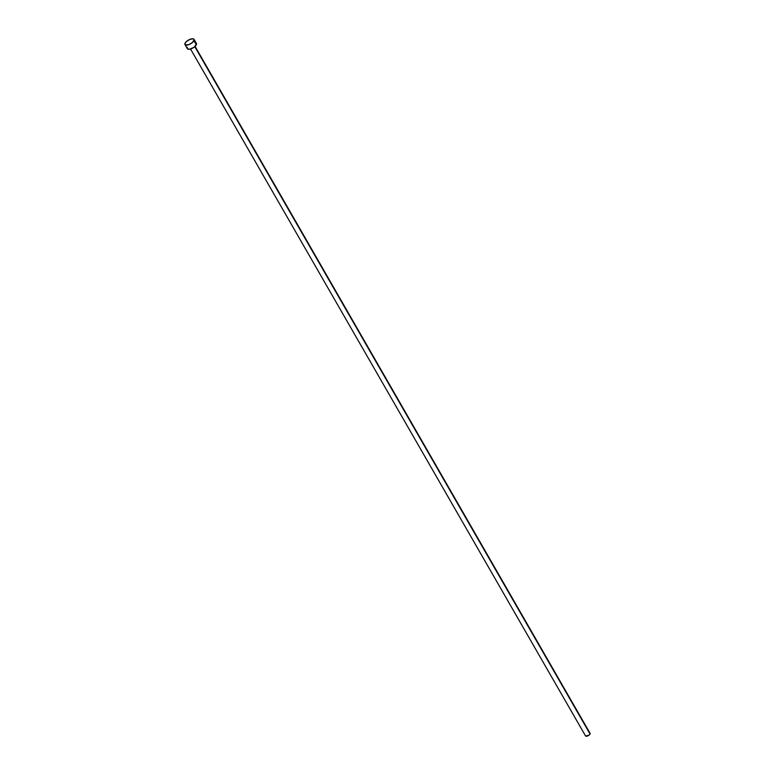 <?xml version="1.0" encoding="UTF-8"?>
<svg xmlns="http://www.w3.org/2000/svg" width="775" height="775" viewBox="0 0 775 775"><rect width="100%" height="100%" fill="white"/><g stroke="black" fill="none" stroke-linecap="round" stroke-linejoin="round"><path stroke-width="1.16" d="M190.543 49.009L585.551 735.95A2.616 1.075 -29.9 0 0 587.731 735.892A2.616 1.075 -29.9 0 0 590.037 734.012L194.796 46.655L590.037 734.012A2.616 1.075 -29.9 0 0 590.085 733.344L195.077 46.403M184.973 44.562L187.347 48.689A5.231 2.151 -29.9 0 0 191.706 48.583A5.231 2.151 -29.9 0 0 196.317 44.805L193.944 40.678L196.317 44.805A5.231 2.151 -29.9 0 0 196.414 43.477L194.031 39.351A5.231 2.151 150.1 0 1 193.944 40.678A5.231 2.151 150.1 0 1 189.333 44.446A5.231 2.151 150.1 0 1 184.973 44.562A5.231 2.151 150.1 0 1 185.06 43.235A5.231 2.151 150.1 0 1 189.672 39.467A5.231 2.151 150.1 0 1 194.031 39.351M195.513 42.935L196.511 44.262L194.021 47.256L189.633 49.222L187.405 48.786M187.25 47.914L187.434 47.362M185.06 43.235L186.591 41.385L190.02 39.322L193.14 38.798L194.147 39.651L192.413 42.528L188.984 44.592L185.37 44.94L185.06 43.235M589.639 733.072L590.037 734.012L588.893 735.233L585.58 735.998"/></g></svg>
